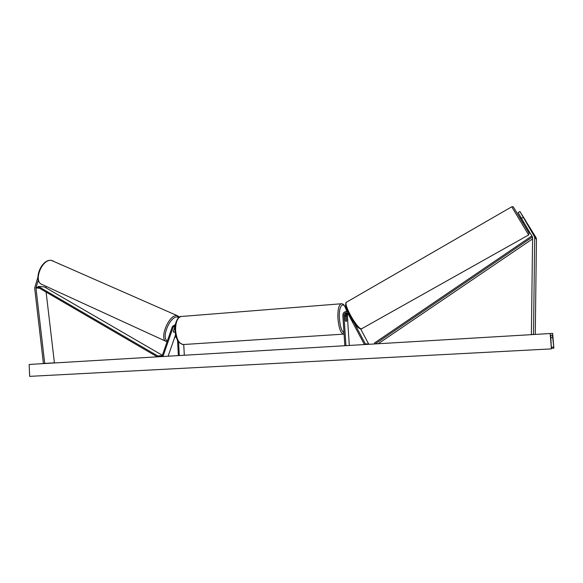 <?xml version="1.0" encoding="UTF-8"?>
<svg xmlns="http://www.w3.org/2000/svg" width="583" height="583" viewBox="0 0 583 583"><rect width="100%" height="100%" fill="white"/><g stroke="black" fill="none" stroke-linecap="round" stroke-linejoin="round"><path stroke-width="0.87" d="M525.472 220.549L535.981 237.5L536.447 239.023L535.274 334.416L533.496 334.525L534.698 237.048L523.294 217.313L521.479 218.355L532.6 237.266L531.383 334.474L533.496 334.525M521.479 218.355L518.134 212.562L519.934 211.52L525.553 220.498M519.934 211.52L523.294 217.313M37.902 277.253L34.659 287.98L43.426 363.61L29.15 364.455L550.17 333.534L551.401 348.889L550.702 335.291L552.444 335.138L553.85 348.16L552.662 333.381L550.17 333.534M38.347 280.088L35.942 287.849L44.716 363.391L39.644 363.836L157.33 356.847L37.888 287.31L38.252 286.421L157.745 355.914L157.33 356.847L162.941 356.512L162.089 356.118L172.371 326.502L175.403 324.498M46.268 286.421L45.838 287.74M46.108 292.098L54.408 362.815L53.133 363.034M54.408 362.815L44.716 363.391M175.119 331.574L173.894 332.346L173.231 331.487L175.148 326.283M175.578 334.737L168.108 356.206L162.948 356.519L173.246 326.888L175.235 325.547M183.732 344.502L184.315 355.244L178.362 355.601L177.545 340.363M179.302 355.543L178.573 341.966M345.223 315.869L345.573 313.516M184.315 355.244L349.304 345.457L347.33 315.345L347.942 313.603M346.827 312.794L345.005 315.221L345.355 320.533L346.142 321.546L346.637 320.577L346.287 315.286L347.446 313.107M360.622 328.899L368.587 343.824L365.432 344.006L354.391 323.281M345.945 345.653L343.948 315.17C344.101 313.377 345.041 312.583 346.754 312.772L348.109 313.88L364.441 344.56L367.603 344.371L368.587 343.824M344.83 345.719L342.84 315.25C343.081 312.561 344.487 311.366 347.067 311.657L347.76 311.949M349.304 345.449L364.441 344.553L365.432 344.006M347.614 311.628L346.914 311.621M343.205 320.869L342.942 316.788M345.136 316.678L345.391 320.657L346.142 321.546L346.608 320.701L346.353 316.737L345.602 315.84L345.1 316.678M523.855 222.32L522.907 222.859L513.616 207.373L522.936 222.844M523.133 221.234L520.94 217.583L523.184 221.197M277.18 349.734L287.397 349.13L277.18 349.734M541.447 334.052L546.154 333.775L541.447 334.052M249.816 351.36L256.863 350.944L249.816 351.36M264.471 350.492L273.485 349.953L264.471 350.492M242.717 351.782L249.247 351.396L242.717 351.782M168.108 356.206L178.362 355.601M367.611 344.364L375.182 343.919L532.541 236.917M532.585 238.892L378.207 343.737L533.438 334.525M535.274 334.416L552.662 333.381M293.03 348.794L289.423 349.013L293.03 348.794M234.184 352.285L237.711 352.074L234.184 352.285M260.463 350.726L267.05 350.339L260.463 350.726M29.15 364.455L29.66 376.363L551.401 348.889M275.387 349.844L284.825 349.283L275.387 349.844M266.766 350.354L269.572 350.186L266.766 350.354M262.168 350.623L260.31 350.74L262.168 350.623M277.748 349.705L280.868 349.516L277.748 349.705M173.231 331.501L174.383 328.156L175.046 327.595M378.207 343.737L375.182 343.919L374.548 342.942L531.995 235.875M162.249 355.652L157.745 355.914M38.252 286.421L44.344 286.88L162.373 355.302M536.462 239.365L534.706 237.398M535.93 237.419L534.166 235.408M39.476 288.235L35.957 287.98M37.888 287.31L36.037 287.171M174.827 326.895L173.246 326.888M347.33 315.345L346.287 315.286M345.005 315.221L343.948 315.17M347.869 323.594L347.344 314.878M346.681 311.577C344.021 299.757 338.351 304.807 339.423 318.69C340.115 326.436 341.638 331.144 343.985 332.806M344.072 334.074L343.926 334.11C340.953 333.855 338.963 328.732 337.951 318.755C337.623 310.207 338.657 305.222 341.055 303.787L341.645 303.736M181.707 316.445L180.832 316.518C177.254 317.946 175.519 322.61 175.607 330.51C176.62 339.707 179.302 344.378 183.652 344.509L343.336 334.146M511.75 206.797C513.084 207.227 512.326 204.99 514.811 209.421L529.153 233.295L528.657 234.949L511.75 206.797L346.462 302.213C343.154 304.246 357.372 329.359 361.54 328.812L528.65 234.949M346.798 302.023L346.462 302.213C345.697 302.169 345.581 303.947 346.105 307.562L350.828 317.866C355.091 324.76 358.385 328.44 360.688 328.907M360.01 328.353C356.118 328.841 342.964 305.558 346.098 303.75M551.489 348.299L553.792 348.175M551.416 347.176L553.624 347.06M550.695 337.528L552.793 337.404M178.216 316.081L51.406 260.397C41.247 258.517 32.393 281.494 42.253 284.577C32.808 282.077 41.867 258.444 51.523 260.441L53.345 261.038M167.394 340.844C160.872 338.227 170.068 315.986 177.247 317.014L178.784 317.509M179.411 317.072L176.736 315.651C168.604 314.507 158.671 339.962 166.6 341.616L167.081 341.755M175.906 336.107L174.506 337.827M535.981 237.5L534.217 235.496M347.65 311.701L347.067 311.657M347.905 324.112L347.373 314.718M346.754 311.584C344.094 302.664 342.308 303.911 341.055 303.787L180.832 316.518C179.098 315.716 174.135 322.268 175.046 330.568C175.396 335.582 176.671 339.503 178.872 342.338L182.785 344.568M345.602 315.84L345.049 315.877M361.81 328.79L361.249 328.929M520.699 217.014L519.73 217.568M42.253 284.577L165.9 341.295M174.368 338.213L175.949 336.274"/></g></svg>
